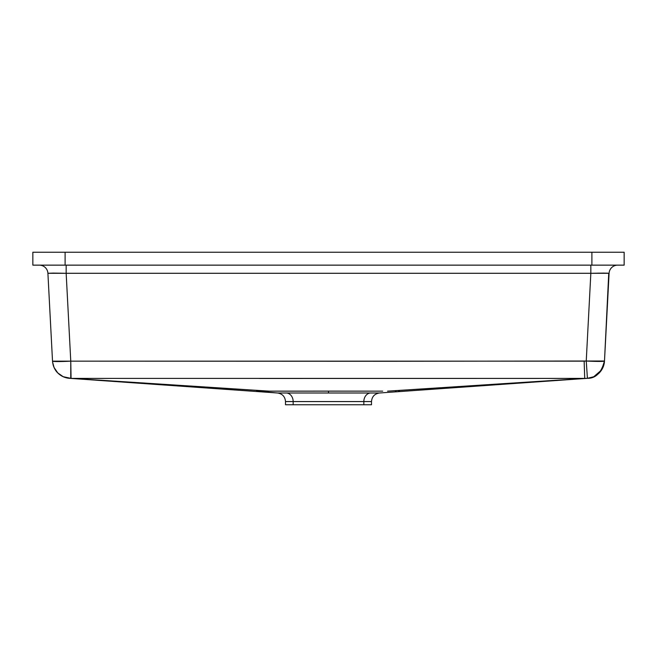 <?xml version="1.0" encoding="UTF-8"?>
<svg xmlns="http://www.w3.org/2000/svg" width="657" height="657" viewBox="0 0 657 657"><rect width="100%" height="100%" fill="white"/><g stroke="black" fill="none" stroke-linecap="round" stroke-linejoin="round"><path stroke-width="0.99" d="M380.715 391.153L382.694 391.153M608.743 273.213L604.489 361.022A18.273 18.273 -177 0 1 587.415 378.309C595.694 378.481 601.385 372.724 604.489 361.022L609.088 273.287L603.758 273.107L590.84 273.287L586.241 361.022L391.629 361.276L70.767 361.153L66.16 273.287L590.84 273.287L586.241 361.022A18.273 0.953 3 0 0 604.489 361.022L601.631 369.932L593.747 376.748L587.489 378.317L387.556 391.161L584.73 378.399L71.071 378.399L269.444 391.161L382.243 391.153L328.5 391.12L328.5 393.001L379.352 393.001C374.531 393.83 371.911 396.688 371.501 401.567L293.162 401.567A8.598 7.071 90 0 0 286.707 393.001L370.293 393.001A8.598 7.071 -90 0 0 363.838 401.567A8.598 7.071 90 0 1 370.293 393.001L379.352 393.001L587.76 378.301M69.24 378.301L277.648 393.001L286.707 393.001A8.598 7.071 -90 0 1 293.162 401.567L285.499 401.567L293.162 401.567L293.162 404.761L285.499 404.761L293.162 404.761L293.162 401.567L363.838 401.567L363.838 404.761L293.162 404.761L371.501 404.761L363.838 404.761L363.838 401.567L371.501 401.567L371.501 404.761M32.85 252.239L32.85 265.141L65.1 265.141L65.1 252.239L591.9 252.239L591.9 265.141L32.85 265.141L32.85 252.239L65.1 252.239L32.85 252.239M624.15 265.141L624.15 252.239L65.1 252.239L65.1 265.141L624.15 265.141L591.9 265.141L591.9 252.239L624.15 252.239L624.15 265.141M60.822 273.181L47.912 273.287L52.519 361.161A18.273 0.953 -3 0 0 70.767 361.153L66.16 273.287L53.242 273.107L47.912 273.287L52.519 361.12C53.274 368.47 56.748 371.977 57.742 372.913C61.011 376.149 64.928 377.956 69.511 378.317L63.179 376.691L71.071 378.399L70.767 361.153L70.759 378.383M285.499 404.761L285.499 401.567C285.089 396.688 282.469 393.83 277.648 393.001L328.5 393.001L328.5 391.12L256.747 391.153L269.444 391.161L72.327 378.399M263.654 391.153L262.644 391.153M73.633 378.563L116.995 381.356M227.667 388.468L237.62 389.108M257.051 390.365L268.27 391.087M95.035 378.407L103.001 378.416M520.525 378.432L548.694 378.416M579.113 378.834L538.239 381.471M406.987 389.905L388.739 391.079M382.177 391.153L379.032 391.153M369.76 391.145L366.672 391.145M357.983 391.137L355.256 391.137M287.659 391.145L284.752 391.145M510.029 383.286L485.531 384.854M399.62 391.153L398.462 391.153M396.015 391.153L395.407 391.153M274.766 391.153L272.006 391.161M299.017 391.137L299.707 391.137M284.793 391.145L289.597 391.145M272.556 391.153L274.306 391.153M262.143 391.153L262.808 391.153M609.088 273.287A8.598 8.598 0 0 1 617.679 265.141A8.598 8.598 0 0 0 609.088 273.287L590.84 273.287L590.84 265.141L590.84 273.287L66.16 273.287L66.16 265.141L66.16 273.287L47.912 273.287A8.598 8.598 0 0 0 39.321 265.141A8.598 8.598 0 0 1 47.912 273.287L48.257 273.213M52.601 362.147L54.046 367.468L52.683 362.738M53.086 364.701L53.406 365.809M53.439 365.892L54.005 367.362M54.17 367.723L54.95 369.226M55.623 370.31L54.046 367.468L57.759 372.913L63.187 376.699L57.759 372.913L55.664 370.367L57.767 372.921L63.179 376.691L70.192 378.342M259.597 378.465L584.73 378.399L584.147 361.153L52.519 361.161M584.615 375.122L584.73 378.399L583.531 378.555L587.415 378.309L586.241 361.022L584.147 361.153L584.73 378.399L583.531 378.555M597.829 273.156L607.709 273.156M55.656 361.522L66.365 361.358M54.055 367.468L54.695 368.782M53.66 366.516L53.045 364.561M604.489 361.022L586.241 361.022L587.415 378.309M584.689 377.356L584.664 376.675M584.533 372.741L584.508 372.207M584.352 367.46L584.303 365.998M590.668 361.227L604.128 361.194M277.648 393.001L256.542 391.153"/></g></svg>
